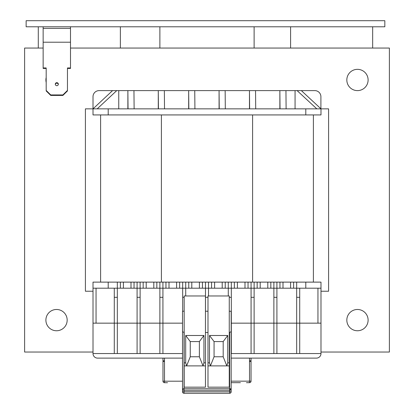 <?xml version="1.0" encoding="UTF-8"?>
<svg xmlns="http://www.w3.org/2000/svg" width="414" height="414" viewBox="0 0 414 414"><rect width="100%" height="100%" fill="white"/><g stroke="black" fill="none" stroke-linecap="round" stroke-linejoin="round"><path stroke-width="0.62" d="M246.475 382.681L249.513 382.681A1.521 1.521 0 0 0 251.034 381.159L249.513 381.159L249.513 382.681A1.521 1.521 0 0 0 251.034 381.159L251.034 361.401L250.123 361.401L250.123 360.791L251.034 360.791L251.034 361.401M240.394 382.681L231.162 382.681M251.034 358.115L251.034 360.791M250.123 360.791L250.123 361.401M162.976 358.115L162.976 360.817L163.887 360.817L163.887 361.427L162.976 361.427L162.976 381.185A1.521 1.521 0 0 0 164.498 382.707L164.498 381.185L162.976 381.185A1.521 1.521 0 0 0 164.498 382.707L167.535 382.707M162.976 361.427L162.976 360.817M163.887 361.427L163.887 360.817M214.064 356.77L223.187 356.77L223.187 341.571L214.064 341.571L214.064 356.77L210.416 365.888L226.831 365.888L227.747 362.85L227.747 335.49L209.505 335.49L214.064 341.571M227.747 362.85L229.263 362.85L229.263 295.974L207.988 295.974L207.988 387.168L229.263 387.168L229.263 365.888L226.831 365.888L223.187 356.77M209.505 335.49L209.505 362.85L210.416 365.888L207.988 365.888M207.988 362.85L209.505 362.85M223.187 341.571L227.747 335.49M229.263 362.85L229.263 365.888M207.988 332.504L205.453 332.504M203.802 387.168L185.565 387.168M184.173 332.504L182.522 331.728L182.522 391.779A1.521 1.521 0 0 0 184.044 393.3L184.044 391.779L182.522 391.779L182.522 388.741A1.521 1.521 0 0 0 184.044 390.262L184.044 388.741L182.522 388.741M229.641 390.262A1.521 1.521 0 0 0 231.162 388.741L231.162 391.779A1.521 1.521 0 0 1 229.641 393.3L184.044 393.3L229.641 393.3L229.641 391.779L184.044 391.779L184.044 390.262L229.641 390.262L229.641 391.779L231.162 391.779L231.162 388.741L229.641 388.741L229.641 390.262L231.162 388.741L231.162 331.728L229.263 332.504M228.119 387.168L209.882 387.168M207.988 311.224L205.453 311.224M203.931 362.85L205.453 362.85L205.453 295.974L184.173 295.974L184.173 387.168L205.453 387.168L205.453 365.888L203.02 365.888L203.931 362.85L203.931 335.49L185.695 335.49L190.254 341.571L190.254 356.77L199.372 356.77L199.372 341.571L190.254 341.571M185.695 335.49L185.695 362.85L186.605 365.888L203.02 365.888L199.372 356.77M190.254 356.77L186.605 365.888L184.173 365.888M184.173 362.85L185.695 362.85M199.372 341.571L203.931 335.49M205.453 362.85L205.453 365.888M182.522 331.728L182.522 311.224L184.173 311.224M231.162 331.728L231.162 311.224L229.263 311.224M299.715 353.556L296.672 353.556L296.672 323.158L299.715 323.158L299.715 353.556L320.99 353.556A4.559 4.559 0 0 1 316.431 358.115L231.162 358.115L316.431 358.115M267.796 282.12L267.796 288.201L273.877 288.201L273.877 297.319L276.914 297.319L276.914 353.556L296.672 353.556M276.914 353.556L273.877 353.556L273.877 323.158L296.672 323.158L296.672 297.319L299.715 297.319L299.715 288.201L296.672 288.201L296.672 297.319M244.995 282.12L244.995 288.201L251.075 288.201L251.075 297.319L254.118 297.319L254.118 353.556L273.877 353.556M254.118 353.556L251.075 353.556L251.075 323.158L273.877 323.158L273.877 297.319M229.263 297.319L231.317 297.319L231.317 353.556L251.075 353.556M153.806 282.12L153.806 288.201L159.882 288.201L159.882 297.319L162.925 297.319L162.925 353.556L182.522 353.556M162.925 353.556L159.882 353.556L159.882 323.158L182.522 323.158M131.005 282.12L131.005 288.201L137.086 288.201L137.086 297.319L140.123 297.319L140.123 353.556L159.882 353.556M140.123 353.556L137.086 353.556L137.086 323.158L159.882 323.158L159.882 297.319M117.328 297.319L117.328 288.201L114.285 288.201L114.285 297.319L117.328 297.319L117.328 353.556L137.086 353.556M117.328 353.556L114.285 353.556L114.285 323.158L137.086 323.158L137.086 297.319M114.285 297.319L114.285 323.158L93.01 323.158L93.01 353.556L114.285 353.556M305.791 282.12L305.791 288.201L320.99 288.201L320.99 282.12L293.635 282.12L293.635 288.201L296.672 288.201L296.672 282.12M320.99 288.201L320.99 353.556M93.01 323.158L93.01 288.201L108.209 288.201L108.209 282.12L93.01 282.12L93.01 288.201M276.914 297.319L276.914 288.201L279.957 288.201L279.957 282.12L270.834 282.12L270.834 288.201M254.118 297.319L254.118 288.201L257.156 288.201L257.156 282.12L248.038 282.12L248.038 288.201M231.317 297.319L231.317 288.201L234.36 288.201L234.36 282.12L225.237 282.12L225.237 288.201L228.28 288.201L228.28 295.974M208.521 295.974L208.521 288.201L211.559 288.201L211.559 282.12L202.441 282.12L202.441 288.201L205.479 288.201L205.479 297.319L207.988 297.319M185.72 295.974L185.72 288.201L188.763 288.201L188.763 282.12L179.64 282.12L179.64 288.201L182.683 288.201L182.683 297.319L184.173 297.319M162.925 297.319L162.925 288.201L165.962 288.201L165.962 282.12L156.844 282.12L156.844 288.201M140.123 297.319L140.123 288.201L143.166 288.201L143.166 282.12L134.043 282.12L134.043 288.201M117.328 282.12L117.328 288.201L120.365 288.201L120.365 282.12L108.209 282.12M97.569 358.115L182.522 358.115L97.569 358.115A4.559 4.559 0 0 1 93.01 353.556M120.365 288.201L123.408 288.201L123.408 282.12M131.005 288.201L123.408 288.201M143.166 288.201L146.204 288.201L146.204 282.12M153.806 288.201L146.204 288.201M165.962 288.201L169.005 288.201L169.005 282.12M176.602 282.12L176.602 288.201L169.005 288.201M188.763 288.201L191.801 288.201L191.801 282.12M199.403 282.12L199.403 288.201L191.801 288.201M211.559 288.201L214.597 288.201L214.597 282.12M222.199 282.12L222.199 288.201L214.597 288.201M234.36 288.201L237.398 288.201L237.398 282.12M244.995 288.201L237.398 288.201M257.156 288.201L260.194 288.201L260.194 282.12M267.796 288.201L260.194 288.201M279.957 288.201L282.995 288.201L282.995 282.12M290.592 282.12L290.592 288.201L282.995 288.201M114.285 288.201L108.209 288.201M140.123 282.12L140.123 288.201L137.086 288.201L137.086 282.12M162.925 282.12L162.925 288.201L159.882 288.201L159.882 282.12M176.602 288.201L179.64 288.201M185.72 282.12L185.72 288.201L182.683 288.201L182.683 282.12M199.403 288.201L202.441 288.201M208.521 282.12L208.521 288.201L205.479 288.201L205.479 282.12M222.199 288.201L225.237 288.201M231.317 282.12L231.317 288.201L228.28 288.201L228.28 282.12M254.118 282.12L254.118 288.201L251.075 288.201L251.075 282.12M276.914 282.12L276.914 288.201L273.877 288.201L273.877 282.12M290.592 288.201L293.635 288.201M305.791 288.201L299.715 288.201M96.048 288.201L96.048 323.158M231.162 323.158L251.075 323.158L251.075 297.319M320.99 323.158L299.715 323.158L299.715 297.319M317.952 323.158L317.952 288.201M205.479 311.224L205.479 297.319M182.683 311.224L182.683 297.319M120.365 282.12L134.043 282.12M143.166 282.12L156.844 282.12M179.64 282.12L165.962 282.12M202.441 282.12L188.763 282.12M225.237 282.12L211.559 282.12M248.038 282.12L234.36 282.12M257.156 282.12L270.834 282.12M279.957 282.12L293.635 282.12M320.99 291.239L328.592 291.239L328.592 108.856L93.01 108.856L93.01 96.695A6.081 6.081 0 0 1 99.086 90.614L112.556 90.614L93.01 108.856L93.01 114.932L108.209 114.932L108.209 108.856M70.499 48.06L389.388 48.06L389.388 352.035L320.99 352.035M93.01 352.035L24.612 352.035L24.612 48.06L43.144 48.06M313.393 282.12L313.393 114.932M100.607 114.932L100.607 282.12M305.791 108.856L305.791 114.932L320.99 114.932L320.99 108.856L301.356 90.614L297.102 90.614L316.813 108.856M320.902 108.778L320.902 96.695A6.081 6.081 -90 0 0 314.821 90.614L301.356 90.614M305.791 114.932L108.209 114.932M97.192 108.856L116.743 90.614L112.556 90.614M116.743 90.614L127.874 90.614L128.04 108.856M134.12 108.856L133.955 90.614L127.874 90.614L127.874 108.856M133.955 90.614L158.272 90.614L158.438 108.856M164.518 108.856L164.353 90.614L158.272 90.614L158.272 108.856M164.353 90.614L188.67 90.614L188.836 108.856M194.916 108.856L194.751 90.614L188.67 90.614L188.67 108.856M194.751 90.614L219.068 90.614L219.234 108.856M225.314 108.856L225.149 90.614L219.068 90.614L219.068 108.856M225.149 90.614L249.466 90.614L249.632 108.856M255.712 108.856L255.547 90.614L249.466 90.614L249.466 108.856M255.547 90.614L279.864 90.614L280.03 108.856M286.11 108.856L285.945 90.614L279.864 90.614L279.864 108.856M285.945 90.614L297.102 90.614M295.063 108.856L295.063 90.614M118.756 108.856L118.756 90.614M93.01 108.856L85.408 108.856L85.408 291.239L93.01 291.239M46.182 68.445L43.144 68.445L43.144 67.948L46.182 67.948L46.182 90.935L50.741 95.432L62.902 95.432L67.461 90.935L67.461 67.948L70.499 67.948L70.499 68.445L67.461 68.445M58.322 84.43A1.521 1.501 0 0 0 55.321 84.43M43.144 67.948L43.144 26.781M70.499 67.948L70.499 28.385L43.144 28.385M70.499 28.385L70.499 26.781M58.343 84.182A1.521 1.501 180 0 1 56.821 85.682A1.521 1.501 180 0 1 55.3 84.182A1.521 1.501 180 0 1 56.821 82.681A1.521 1.501 180 0 1 58.343 84.182M67.461 90.433L62.902 94.935L62.902 95.432M62.902 94.935L50.741 94.935L46.182 90.433M50.741 95.432L50.741 94.935M70.499 42.202L43.144 42.202M38.29 26.781L38.29 48.06M120.365 48.06L120.365 26.781M368.108 79.974A10.64 10.64 0 0 0 352.148 70.763A10.64 10.64 0 0 0 352.148 89.191A10.64 10.64 0 0 0 368.108 79.974M368.108 320.12A10.64 10.64 0 0 0 352.148 310.904A10.64 10.64 0 0 0 352.148 329.332A10.64 10.64 0 0 0 368.108 320.12M67.171 320.12A10.64 10.64 0 0 0 51.212 310.904A10.64 10.64 0 0 0 51.212 329.332A10.64 10.64 0 0 0 67.171 320.12M46.182 77.506A10.64 10.64 0 0 0 46.182 82.448M26.134 20.7L26.134 26.781L384.829 26.781L384.829 20.7L26.134 20.7M159.882 26.781L159.882 48.06M290.592 26.781L290.592 48.06M254.118 48.06L254.118 26.781M372.667 48.06L372.667 26.781M249.513 358.115L249.513 381.159L231.162 381.159M182.522 381.185L164.498 381.185L164.498 358.115M229.641 332.504L229.641 388.741L184.044 388.741L184.044 332.504M252.597 114.932L252.597 282.12M161.403 282.12L161.403 114.932"/></g></svg>
